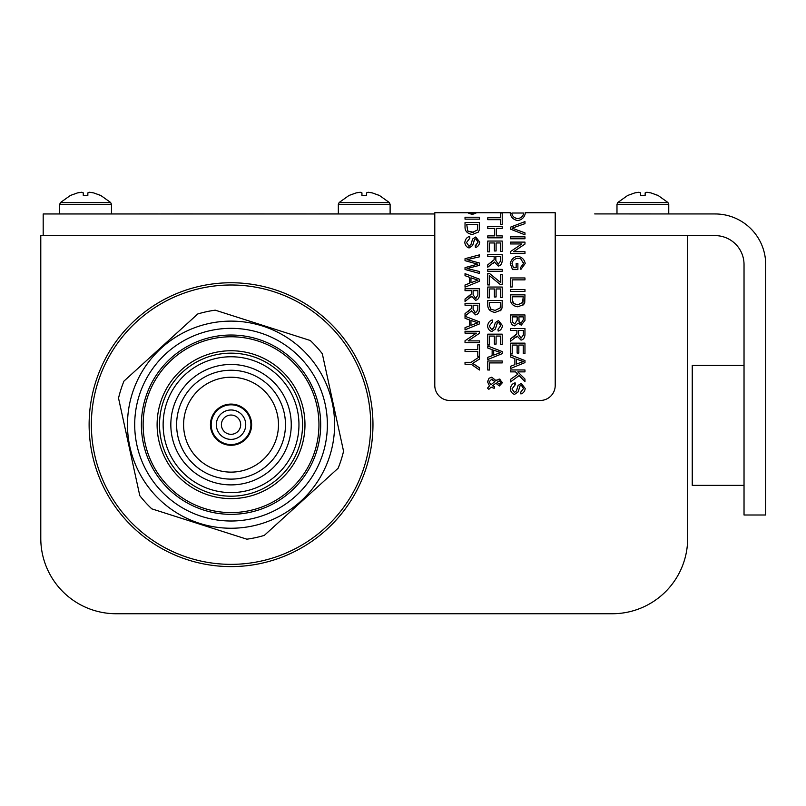 <?xml version="1.0" encoding="UTF-8"?>
<svg xmlns="http://www.w3.org/2000/svg" width="806" height="806" viewBox="0 0 806 806"><rect width="100%" height="100%" fill="white"/><g stroke="black" fill="none" stroke-linecap="round" stroke-linejoin="round"><path stroke-width="1.21" d="M434.787 235.624L40.784 235.624L40.784 538.358A75.381 75.381 0 0 0 116.165 613.739L612.288 613.739A75.381 75.381 0 0 0 687.669 538.358L687.669 235.624L555.213 235.624M372.966 424.681A141.927 141.927 0 0 0 160.082 301.766A141.927 141.927 0 0 0 160.082 547.586A141.927 141.927 0 0 0 372.966 424.681M247.593 372.825A54.425 54.425 0 0 1 267.673 464.941A54.425 54.425 0 0 1 177.864 436.268A54.425 54.425 0 0 1 247.593 372.825M245.467 379.485A47.443 47.443 0 0 1 262.968 459.773A47.443 47.443 0 0 1 184.685 434.787A47.443 47.443 0 0 1 245.467 379.485M252.792 356.544A71.532 71.532 0 0 1 279.178 477.585A71.532 71.532 0 0 1 161.16 439.915A71.532 71.532 0 0 1 252.792 356.544A71.532 71.532 0 0 1 279.178 477.585A71.532 71.532 0 0 1 161.16 439.915A71.532 71.532 0 0 1 252.792 356.544M249.356 367.324A60.208 60.208 0 0 1 271.562 469.213A60.208 60.208 0 0 1 172.212 437.507A60.208 60.208 0 0 1 249.356 367.324M221.862 421.75A9.632 9.632 0 0 1 238.173 418.203A9.632 9.632 0 0 1 233.095 434.091A9.632 9.632 0 0 1 221.862 421.75M217.046 420.208A14.689 14.689 0 0 1 241.911 414.798A14.689 14.689 0 0 1 234.163 439.038A14.689 14.689 0 0 1 217.046 420.208M211.424 418.415A20.593 20.593 0 0 1 246.273 410.828A20.593 20.593 0 0 1 235.423 444.801A20.593 20.593 0 0 1 211.424 418.415M322.813 453.98A96.337 96.337 0 0 0 210.527 330.551A96.337 96.337 0 0 0 159.79 489.514A96.337 96.337 0 0 0 322.813 453.98M316.446 451.944A89.647 89.647 0 0 0 211.948 337.089A89.647 89.647 0 0 0 164.726 485.01A89.647 89.647 0 0 0 316.446 451.944M329.694 456.176A103.561 103.561 0 0 0 258.696 324.878A103.561 103.561 0 0 0 130.25 400.904A103.561 103.561 0 0 0 203.384 524.484A103.561 103.561 0 0 0 329.694 456.176M118.532 398.144L139.781 495.63A115.601 115.601 0 0 0 151.8 508.848L246.858 539.194A115.601 115.601 0 0 0 264.318 535.385L338.117 468.246A115.601 115.601 0 0 0 343.558 451.219L322.309 353.733A115.601 115.601 0 0 0 310.28 340.505L215.232 310.169A115.601 115.601 0 0 0 197.772 313.967L123.963 381.117A115.601 115.601 0 0 0 118.532 398.144M83.3 192.886L83.3 195.445L83.3 192.886L81.618 192.261L77.557 192.886L70.404 195.445L60.531 202.477L110.624 202.477L100.75 195.445L93.597 192.886L89.547 192.261M77.557 192.886L81.618 192.261L83.28 192.886L83.27 195.445L87.844 195.445L87.854 192.886L89.537 192.261L93.597 192.886L100.579 195.445M83.28 195.445L83.28 192.886M627.703 195.445L617.829 202.477L627.703 195.445L634.856 192.886L638.906 192.261L640.579 192.886L640.568 195.445L645.143 195.445L645.153 192.886L646.835 192.261L650.885 192.886L646.845 192.261M617.829 202.477L616.983 204.311L617.829 202.477L667.912 202.477L658.049 195.445L650.885 192.886L657.877 195.445M640.599 192.886L640.599 195.445L640.599 192.886L638.916 192.261L634.856 192.886M640.579 195.445L640.579 192.886M356.202 192.886L360.252 192.261L356.202 192.886L349.048 195.445L339.185 202.477L389.268 202.477L379.394 195.445L372.241 192.886L368.201 192.261L372.241 192.886L379.223 195.445M360.252 192.261L361.924 192.886L361.924 195.445L361.944 192.886L360.262 192.261M361.944 195.445L361.944 192.886L361.924 195.445L366.498 195.445L366.508 192.886L368.201 192.261M687.669 235.624L715.124 235.624A28.905 28.905 0 0 1 744.029 264.519L744.029 514.994L765.7 514.994L765.7 264.519A50.577 50.577 0 0 0 715.124 213.953L594.707 213.922M43.192 235.624L43.192 213.953L434.787 213.953L390.114 213.922L390.114 204.311L389.268 202.477L379.394 195.445M744.029 365.43L692.243 365.43L692.243 485.373L744.029 485.373M434.787 212.744L434.787 385.419A15.052 15.052 0 0 0 449.839 400.481L540.161 400.481A15.052 15.052 0 0 0 555.213 385.419L555.213 212.744L525.149 212.744L525.21 213.691C524.323 217.509 521.825 219.816 517.714 220.592C513.563 219.726 511.085 217.429 510.269 213.691L510.339 212.744L502.219 212.744L502.219 224.461L500.516 224.461L500.516 219.675L487.771 219.675L487.771 217.761L500.516 217.761L500.516 212.744L476.517 212.744L472.235 214.446L467.994 212.744L434.787 212.744M477.777 351.507L465.032 351.507L465.032 349.592L477.777 349.592L477.777 344.837L479.479 344.837L479.479 356.282L477.777 356.282L477.777 351.507M469.404 319.901L465.032 318.31L465.032 316.284L479.479 321.836L479.479 323.901L465.032 329.805L465.032 327.629L469.404 325.956L469.404 319.901M471.45 290.644L465.032 290.644L465.032 288.729L479.479 288.729L479.479 295.137C479.127 298.17 477.817 299.892 475.54 300.285L471.601 296.215L465.032 301.444L465.032 299.056L471.379 293.928L471.45 290.644M476.044 263.713L465.032 260.66L465.032 258.696L479.479 254.857L479.479 256.822L467.047 259.643L479.479 263.028L479.479 265.345L467.047 268.539L479.479 271.511L479.479 273.435L465.032 269.496L465.032 267.622L477.736 264.146L476.044 263.713M472.326 234.465C467.712 233.73 465.274 231.493 465.032 227.735L465.032 222.516L479.479 222.516L479.268 230.063L478.23 232.178L472.326 234.465M488.849 389.348L487.439 388.16L489.474 385.933L487.529 381.782L489.02 378.266L491.761 377.208L496.073 380.644L499.246 379.022L502.46 382.618L499.377 385.973L495.851 383.233L492.567 385.842L494.572 386.527L494.189 388.361L491.076 387.102L488.849 389.348M492.144 349.633L487.771 348.041L487.771 346.016L502.219 351.567L502.219 353.643L487.771 359.536L487.771 357.36L492.144 355.688L492.144 349.633M491.851 331.508C489.534 330.893 488.083 329.12 487.529 326.168C488.043 322.722 489.675 320.667 492.416 320.002L492.567 321.806L489.232 326.077L491.69 329.674L493.725 327.971L495.347 322.591L498.481 320.536L502.47 325.644C501.997 328.626 500.556 330.44 498.158 331.085L498.007 329.251L500.788 325.715L498.622 322.38L497.332 322.944L495.378 329.06L491.851 331.508C489.534 330.893 488.083 329.12 487.529 326.168M489.474 297.827L487.771 297.827L487.771 287.037L502.219 287.037L502.219 297.505L500.516 297.505L500.516 288.951L496.093 288.951L496.093 296.961L494.39 296.961L494.39 288.951L489.474 288.951L489.474 297.827M502.219 271.3L487.771 271.3L487.771 269.385L502.219 269.385L502.219 271.3M489.474 251.835L487.771 251.835L487.771 241.044L502.219 241.044L502.219 251.502L500.516 251.502L500.516 242.959L496.093 242.959L496.093 250.968L494.39 250.968L494.39 242.959L489.474 242.959L489.474 251.835M514.591 394.366C512.273 393.751 510.833 391.968 510.269 389.016C510.782 385.57 512.415 383.515 515.155 382.85L515.316 384.653L511.971 388.935L514.43 392.522L516.465 390.829L518.087 385.439L521.23 383.394L525.21 388.492C524.736 391.474 523.296 393.288 520.898 393.933L520.757 392.099L523.527 388.573L521.361 385.228L520.072 385.792L518.117 391.907L514.591 394.366M514.883 358.599L510.51 357.018L510.51 354.983L524.958 360.534L524.958 362.609L510.51 368.513L510.51 366.327L514.883 364.655L514.883 358.599M516.928 330.46L510.51 330.46L510.51 328.546L524.958 328.546L524.958 334.953C524.605 337.986 523.296 339.699 521.019 340.092L517.089 336.031L510.51 341.26L510.51 338.873L516.868 333.744L516.928 330.46M517.815 306.804C513.19 306.068 510.752 303.832 510.51 300.074L510.51 294.855L524.958 294.855L524.746 302.411L523.719 304.517L517.815 306.804M512.213 286.976L510.51 286.976L510.51 277.949L524.958 277.949L524.958 279.863L512.213 279.863L512.213 286.976M521.855 243.946L510.51 243.946L510.51 242.112L524.958 242.112L524.958 244.077L513.613 251.674L524.958 251.674L524.958 253.507L510.51 253.507L510.51 251.543L521.855 243.946M524.958 234.808L510.51 229.146L510.51 227.171L524.958 221.59L524.958 223.655L512.102 228.169L524.958 232.853L524.958 234.808M524.958 238.767L510.51 238.767L510.51 236.853L524.958 236.853L524.958 238.767M513.493 267.723L516.172 267.723L516.172 263.481L517.875 263.481L517.875 269.597L512.525 269.597L510.269 263.612C511.125 259.522 513.593 257.064 517.664 256.237C521.845 257.033 524.363 259.441 525.21 263.471L520.918 269.375L520.444 267.663L523.568 263.481L520.696 258.756L517.784 258.212C514.419 258.867 512.485 260.63 511.991 263.502L513.493 267.723M524.958 291.49L510.51 291.49L510.51 289.576L524.958 289.576L524.958 291.49M514.691 325.876C512.183 325.352 510.792 323.559 510.51 320.466L510.51 314.965L524.958 314.965L524.958 320.385L521.26 325.171L518.198 323.146L514.691 325.876M512.213 353.925L510.51 353.925L510.51 343.134L524.958 343.134L524.958 353.602L523.255 353.602L523.255 345.049L518.832 345.049L518.832 353.058L517.13 353.058L517.13 345.049L512.213 345.049L512.213 353.925M515.518 371.868L510.51 371.868L510.51 369.954L524.958 369.954L524.958 371.868L517.805 371.868L524.958 379.052L524.958 381.641L519.104 375.586L510.51 381.903L510.51 379.384L517.815 374.236L515.518 371.868M494.572 228.41L487.771 228.41L487.771 226.496L502.219 226.496L502.219 228.41L496.284 228.41L496.284 235.896L502.219 235.896L502.219 237.82L487.771 237.82L487.771 235.896L494.572 235.896L494.572 228.41M494.189 256.419L487.771 256.419L487.771 254.505L502.219 254.505L502.219 260.912C501.866 263.945 500.556 265.668 498.279 266.051L494.34 261.99L487.771 267.219L487.771 264.831L494.128 259.703L494.189 256.419M489.474 284.931L487.771 284.931L487.771 273.496L489.544 273.496L500.516 282.422L500.516 274.342L502.219 274.342L502.219 284.699L500.516 284.699L489.474 275.702L489.474 284.931M495.075 312.416C490.451 311.68 488.013 309.444 487.771 305.686L487.771 300.467L502.219 300.467L502.007 308.023L500.979 310.129L495.075 312.416M489.474 344.958L487.771 344.958L487.771 334.168L502.219 334.168L502.219 344.625L500.516 344.625L500.516 336.082L496.093 336.082L496.093 344.091L494.39 344.091L494.39 336.082L489.474 336.082L489.474 344.958M489.474 370.014L487.771 370.014L487.771 360.987L502.219 360.987L502.219 362.901L489.474 362.901L489.474 370.014M479.479 219.151L465.032 219.151L465.032 217.237L479.479 217.237L479.479 219.151M469.112 247.956C466.795 247.341 465.344 245.558 464.79 242.616C465.304 239.17 466.936 237.115 469.676 236.44L469.827 238.254L466.493 242.525L468.951 246.112L470.986 244.419L472.608 239.029L475.742 236.984L479.731 242.082C479.258 245.064 477.817 246.878 475.419 247.523L475.268 245.699L478.049 242.163L475.872 238.828L474.593 239.382L472.638 245.498L469.112 247.956M469.404 277.264L465.032 275.672L465.032 273.647L479.479 279.198L479.479 281.274L465.032 287.178L465.032 284.992L469.404 283.319L469.404 277.264M471.45 305.222L465.032 305.222L465.032 303.308L479.479 303.308L479.479 309.716C479.127 312.758 477.817 314.471 475.54 314.864L471.601 310.804L465.032 316.033L465.032 313.645L471.379 308.507L471.45 305.222M476.376 333.15L465.032 333.15L465.032 331.316L479.479 331.316L479.479 333.281L468.135 340.878L479.479 340.878L479.479 342.711L465.032 342.711L465.032 340.747L476.376 333.15M471.157 364.241L465.032 364.241L465.032 362.317L471.157 362.317L479.479 356.746L479.479 359.073L472.669 363.405L479.479 367.788L479.479 370.014L471.157 364.241M476.709 212.744L467.994 212.744M500.516 212.744L502.219 212.744M468.679 213.227L475.832 213.227L472.235 214.446L468.679 213.227M510.339 213.026L510.269 213.691C511.085 217.429 513.563 219.726 517.714 220.592M525.149 213.026L525.21 213.691M471.45 292.86L471.379 293.928L468.034 297.142M470.885 297.364L471.601 296.215L475.54 300.285C477.817 299.892 479.127 298.17 479.479 295.137M479.479 227.494L479.469 228.128M502.46 382.618L499.377 385.973M495.881 380.291L500.083 379.253M491.569 320.173L492.416 320.002M498.622 322.38L497.332 322.944L495.378 329.06M498.481 320.536L502.47 325.644M492.567 321.806L489.232 326.077L491.69 329.674L493.947 327.266M510.53 390.416L510.269 389.016M520.072 385.792L519.719 386.558M514.43 392.522L516.465 390.829L518.087 385.439M515.316 384.653L514.389 384.966M516.928 332.677L516.868 333.744L513.513 336.958M516.364 337.18L517.089 336.031L521.019 340.092C523.296 339.699 524.605 337.986 524.958 334.953M524.746 302.411L522.923 305.202M520.444 267.663L523.568 263.481L523.396 262.333M517.664 256.237C521.845 257.033 524.363 259.441 525.21 263.471M510.389 264.711L510.269 263.612M518.198 323.146L521.26 325.171M494.189 258.635L494.128 259.703L490.773 262.917M493.625 263.139L494.34 261.99L498.279 266.051C500.556 265.668 501.866 263.945 502.219 260.912M502.007 308.023L500.183 310.814M474.593 239.382L473.928 241.115M478.049 242.163L475.872 238.828M475.268 245.699L476.084 245.437M468.518 246.011L469.394 246.021M469.827 238.254L466.493 242.525M471.45 307.439L471.379 308.507L468.034 311.721M470.885 311.942L471.601 310.804L475.54 314.864C477.817 314.471 479.127 312.758 479.479 309.716M472.669 363.405L475.228 364.977M523.527 213.227L523.568 213.701C522.933 216.431 520.988 218.073 517.734 218.628L516.052 218.315M517.734 218.628C514.389 218.053 512.455 216.411 511.911 213.681L510.46 213.227M500.516 213.006L502.219 213.006M472.256 213.227L476.517 212.744M476.175 298.139L475.54 298.311L473.102 294.754L473.102 290.644L477.877 290.644L477.877 295.218L475.54 298.311L473.102 294.754M473.727 232.329L467.752 231.05L466.734 224.431L477.777 224.431L477.474 229.932L472.366 232.491L467.752 231.05M491.237 379.283L494.914 381.57L490.874 384.805L489.091 381.802L491.862 379.122L494.914 381.57M499.408 380.855L501.01 382.518L499.337 384.15L497.01 382.316L499.408 380.855L501.01 382.518L499.337 384.15M497.937 351.779L500.697 352.554L493.695 355.093L493.695 350.177L500.697 352.554M523.437 361.531L516.434 364.06L516.434 359.154L523.437 361.531L520.444 362.539M523.366 335.034L521.019 338.127L518.58 334.571L518.58 330.46L523.366 330.46L523.366 335.034L521.019 338.127L518.58 334.571M513.815 303.802L512.213 299.852L512.213 296.769L523.255 296.769L522.49 302.955M514.702 323.901L512.284 321.775L512.213 316.879L517.18 316.879L517.18 320.214L514.702 323.901L512.284 321.775L512.213 320.476M519.054 321.826L518.893 316.879L523.255 316.879L523.255 319.76L521.039 323.287L519.054 321.826M490.844 309.272L489.474 305.464L489.474 302.381L500.516 302.381L500.214 307.882L495.106 310.441L490.491 309M477.877 309.796L475.54 312.889L473.102 309.333L473.102 305.222L477.877 305.222L477.736 310.733M475.54 312.889L474.895 312.708M474.966 323.841L470.956 325.362L470.956 320.445L477.958 322.823L474.966 323.841M523.255 299.812L522.953 302.27L517.845 304.829L513.231 303.388L512.213 299.852M498.279 264.086L495.841 260.529L495.841 256.419L500.627 256.419L500.627 260.993L498.279 264.086M474.966 281.203L470.956 282.725L470.956 277.808L477.958 280.196L474.966 281.203M523.477 213.026L511.991 213.026M113.031 213.953L338.339 213.922L338.339 204.311L390.114 204.311L389.268 202.477M338.339 213.902L306.985 213.922M306.985 213.902L306.179 213.922M306.179 213.902L264.388 213.922M264.388 213.902L239.362 213.922M238.878 213.922L192.644 213.922M405.902 213.922L395.333 213.922M395.333 213.902L390.114 213.902M173.804 213.922L161.301 213.922M157.543 213.922L138.723 213.922M173.804 213.902L175.587 213.922M175.587 213.902L192.644 213.902M40.784 420.067L40.784 299.651M40.542 388.16L40.542 405.227M40.542 371.898L40.542 311.69M273.526 291.611A139.69 139.69 0 0 1 325.04 528.001A139.69 139.69 0 0 1 94.564 454.423A139.69 139.69 0 0 1 273.526 291.611M257.779 340.938A87.904 87.904 0 0 1 290.2 489.705A87.904 87.904 0 0 1 145.151 443.401A87.904 87.904 0 0 1 257.779 340.938M253.527 354.247A73.94 73.94 0 0 1 280.8 479.369A73.94 73.94 0 0 1 158.802 440.429A73.94 73.94 0 0 1 253.527 354.247M251.694 359.98A67.916 67.916 0 0 1 276.75 474.915A67.916 67.916 0 0 1 164.686 439.139A67.916 67.916 0 0 1 251.694 359.98M212.119 418.636A19.868 19.868 0 0 1 245.739 411.312A19.868 19.868 0 0 1 235.271 444.096A19.868 19.868 0 0 1 212.119 418.636M70.404 195.445L60.531 202.477L59.684 204.311L111.47 204.311L110.624 202.477L100.75 195.445M616.983 213.953L616.983 204.311L668.758 204.311L667.912 202.477L658.049 195.445M338.339 204.311L339.185 202.477L338.339 204.311M111.47 213.953L111.47 204.311L110.624 202.477M59.684 204.311L59.684 213.953L59.684 204.311L60.531 202.477M668.758 213.953L668.758 204.311L667.912 202.477M349.048 195.445L339.185 202.477"/></g></svg>
